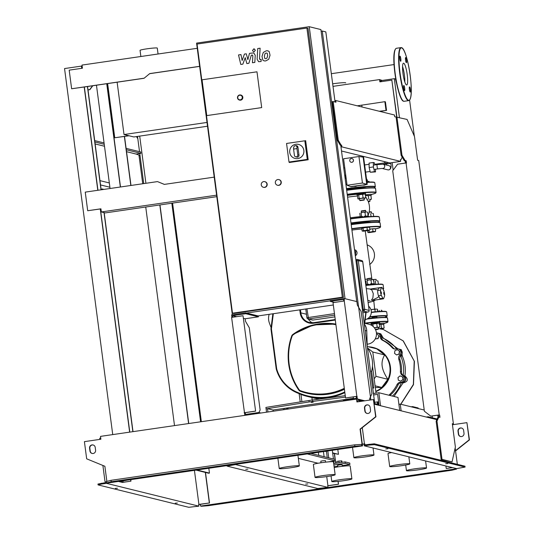 <?xml version="1.0" encoding="UTF-8"?>
<svg xmlns="http://www.w3.org/2000/svg" width="534" height="534" viewBox="0 0 534 534"><rect width="100%" height="100%" fill="white"/><g stroke="black" fill="none" stroke-linecap="round" stroke-linejoin="round"><path stroke-width="0.8" d="M377.258 280.817L377.845 280.857M373.767 280.931L373.326 280.997M375.749 284.282L375.322 281.017M378.366 284.148L377.939 280.897M376.063 279.402L373.066 279.602M371.944 279.556L376.09 279.355M372.939 279.749L373.526 279.789M371.003 279.95L369.007 279.929L372.271 279.582L371.003 279.95L371.477 283.574L372.825 283.821M367.098 280.517L369.007 279.929L367.098 280.517L367.579 284.141L368.72 284.228M366.971 284.675L366.291 284.589L367.579 284.141M370.369 283.995L371.477 283.574M373.533 283.694L374.094 283.454L373.493 283.988M366.291 284.589L365.817 280.971M374.094 283.454L373.62 279.829M374.621 284.355L374.461 283.714L365.964 285.189M371.744 278.334L367.225 278.935M367.472 278.608L371.45 278.06M381.129 310.247L381.723 310.287M377.638 310.367L377.204 310.428M379.193 310.448L379.334 311.482M381.81 310.327L381.95 311.349M383.485 324.285L379.48 324.332M384.026 324.051L383.826 323.143L379.367 323.471M379.487 324.398L383.566 324.318M382.598 328.744L384.14 327.983L382.871 328.35L383.532 328.517L384.14 327.983L383.659 324.358L382.978 324.278M382.871 328.35L381.516 328.103L379.607 328.69L382.871 328.35M379.053 324.458L383.659 324.358M381.042 324.478L381.516 328.103M378.226 327.302L378.446 328.977L375.282 329.238M375.429 329.525L378.192 329.311L375.556 329.792M376.81 309.179L377.404 309.219M374.875 309.386L372.886 309.36L376.143 309.019L374.875 309.386L375.195 311.803M370.956 309.693L372.886 309.36L370.976 309.954M377.491 309.266L377.798 311.589M379.167 323.217L371.717 324.205M379.701 322.99L379.507 322.082L370.976 323.264L371.09 324.118M371.904 324.025L377.992 323.043L379.247 323.25M378.279 327.676L379.821 326.915L378.553 327.282L379.213 327.449L379.821 326.915L379.34 323.29L378.659 323.21M378.553 327.282L377.198 327.035L375.289 327.629L378.553 327.282M374.334 327.776L375.289 327.629L374.267 327.689M372.138 323.898L371.537 324.432L374.734 323.39L379.34 323.29M372.819 323.978L373.153 326.501M371.537 324.432L371.664 325.393M376.724 323.41L377.198 327.035M372.245 317.356L376.837 316.755M120.344 187.007L106.74 83.711M106.9 83.691L120.497 186.987M110.064 188.502L96.46 85.213M130.823 185.478L124.369 136.437M130.984 185.458L124.529 136.417M158.057 54.001L157.276 48.093A8.684 0.634 172.5 0 0 147.004 48.814A8.684 0.634 172.5 0 0 140.055 50.356L140.863 56.504M207.519 126.224L133.847 136.951L129.014 135.763L114.763 137.772L107.634 83.584M114.763 137.772L128.848 135.716L124.015 134.528L117.126 82.203M124.015 134.528L207.018 122.44M374.508 171.641L370.282 172.255L375.536 171.895L374.508 171.641L373.393 166.935L373.306 162.483L374.327 162.737L374.848 164.933M370.282 172.255L369.168 167.549L373.393 166.935M369.168 167.549L369.081 163.097L373.306 162.483M375.482 169.231L375.536 171.895M349.743 160.694A1.882 1.842 103.9 0 1 352.026 158.598A1.882 1.842 103.9 0 1 353.401 160.16A1.882 1.842 103.9 0 1 351.125 162.256A1.882 1.842 103.9 0 1 349.743 160.694M352.08 158.611L352.026 158.598A1.882 1.842 103.9 0 1 353.461 160.173A1.882 1.842 103.9 0 1 351.152 162.263L351.178 162.269M367.045 183.129A3.765 3.691 -76.1 0 0 366.471 178.797M354.115 186.313L354.142 186.319A3.765 3.691 -76.1 0 0 356.892 185.905M362.846 185.044L362.88 185.051A3.765 3.691 -76.1 0 0 365.623 184.637M358.941 156.522L363.627 157.203L367.212 184.404L351.152 186.746L347.067 185.258L343.576 158.758L358.941 156.522L362.432 183.022L347.067 185.258M363.127 157.083L366.711 184.283L362.432 183.022M367.212 184.404L350.658 186.62M345.892 176.347A4.919 4.826 103.9 0 1 344.957 177.168M345.218 175.099A5.213 5.106 103.9 0 1 344.777 175.806M345.838 175.96A5.213 5.106 103.9 0 1 344.924 176.948M364.829 400.807L357.506 398.998L356.832 396.335L344.276 300.996L333.016 302.638L345.565 397.977L356.151 396.502L356.545 398.257L343.309 400.186L343.415 401.001M343.749 301.076L343.542 299.481L330.306 301.41L334.431 302.431M344.276 300.996L344.276 298.499L330.192 300.555L330.306 301.41M356.659 399.118L357.506 398.998M356.318 396.542L357.166 396.422M345.565 397.977L356.832 396.335M344.276 298.499L356.879 301.617L357.333 305.048L361.138 311.529L371.958 393.698L369.655 398.678L369.842 400.073M260.926 413.016L258.803 412.495L258.917 413.309M255.599 411.147L243.043 315.801L255.599 411.147L245.173 412.662L245.567 414.417L258.803 412.495M245.8 313.718L258.409 316.829L258.296 315.968L245.687 312.857L245.8 313.718L232.564 315.647L236.689 316.662M243.377 318.317L245.166 318.758L258.409 316.829M244.832 415.359L231.609 317.403L242.877 315.761M245.34 412.702L244.499 412.829M255.432 411.1L244.165 412.742M231.93 317.356L231.602 314.906L245.687 312.857M232.564 315.647L232.771 317.236M258.957 412.528L260.131 409.985L249.318 327.816L245.506 321.328L245.166 318.758M280.977 182.007A2.897 2.837 103.9 0 1 277.466 185.225A2.897 2.837 103.9 0 1 275.344 182.828A2.897 2.837 103.9 0 1 278.855 179.604A2.897 2.837 103.9 0 1 280.977 182.007M278.855 179.604L279.135 179.671A2.897 2.837 103.9 0 1 281.258 182.074A2.897 2.837 103.9 0 1 277.747 185.298L277.466 185.225M266.893 184.056A2.897 2.837 103.9 0 1 263.382 187.28A2.897 2.837 103.9 0 1 261.26 184.877A2.897 2.837 103.9 0 1 264.771 181.653A2.897 2.837 103.9 0 1 266.893 184.056M264.771 181.653L265.051 181.727A2.897 2.837 103.9 0 1 267.174 184.123A2.897 2.837 103.9 0 1 263.662 187.347L263.382 187.28M306.91 28.062L308.025 28.335L343.455 297.465L233.605 313.465L232.49 313.191L197.059 44.062L306.91 28.062L342.341 297.191L232.49 313.191M261.693 107.594L206.765 115.598L202.052 79.806L256.981 71.81L261.693 107.594L206.765 115.598L202.052 79.806L256.981 71.81L261.693 107.594M343.455 297.465L342.341 297.191M309.239 26.7L320.901 29.577L356.712 301.577L345.051 298.693L309.239 26.7L196.572 43.107L232.343 314.8M330.232 300.849L246.468 313.051M258.129 315.928L333.323 304.981M298.553 144.407L298.526 144.4A7.236 7.096 103.9 0 1 297.732 158.585A7.236 7.096 103.9 0 1 289.695 151.082A7.236 7.096 103.9 0 1 298.526 144.4A7.236 7.096 103.9 0 1 298.553 144.407A7.236 7.096 103.9 0 1 297.758 158.591A7.236 7.096 103.9 0 1 295.082 158.458A7.236 7.096 103.9 0 1 295.068 158.458L295.055 158.451M293.633 147.431L294.414 145.956L295.996 145.562L297.011 146.937L296.957 148.585L293.58 149.079L293.633 147.431M295.996 145.562L296.677 145.729A1.736 1.702 103.9 0 1 297.952 147.17L299.007 155.187A1.736 1.702 103.9 0 1 296.904 157.123L295.682 156.816A1.736 1.702 103.9 0 1 294.408 155.381L293.58 149.079M296.957 148.585L297.785 154.887A1.736 1.702 103.9 0 1 295.682 156.816M307.284 159.379L289.007 162.036L286.558 143.459L304.841 140.796L307.284 159.379L308.178 159.773L289.301 162.516L289.007 162.036M304.841 140.796L286.558 143.459M305.648 140.589L308.178 159.773M239.713 94.952C236.922 96.52 236.822 98.223 239.432 100.058A2.603 2.557 -76.1 0 1 239.706 94.952L240.901 95.052A2.603 2.557 103.9 0 1 240.614 100.158A2.603 2.557 103.9 0 1 239.653 100.112L239.432 100.058A2.603 2.557 -76.1 0 0 242.61 97.655A2.603 2.557 -76.1 0 0 239.719 94.952M380.068 81.695L381.476 81.495M380.081 81.835L379.948 80.774L381.43 81.141M382.211 80.447L379.574 79.579L379.874 81.869L391.843 80.127L396.695 116.979M384.86 161.709L387.25 162.356L387.404 163.497L382.838 164.165M396.909 116.946L391.843 80.127M384.634 161.655L384.794 162.857L387.404 163.497M384.794 162.857L374.708 164.325M145.915 183.282L139.701 136.103M332.996 86.361L379.574 79.579M379.067 405.373L377.618 394.366L373.626 394.946M399.706 410.472L397.99 397.456L378.833 392.73L380.548 405.74M288.887 408.944L285.757 408.17M284.876 409.531L284.722 408.323M283.314 408.523L283.467 409.732M378.586 401.742L374.594 402.322M373.44 393.511L378.833 392.73M313.178 402.236L311.122 402.382L313.178 402.236M337.755 466.903L337.548 465.328L339.404 464.914L342.14 464.72L342.347 466.295M334.197 467.49A10.133 0.741 -7.5 0 1 338.202 466.836A10.133 0.741 -7.5 0 1 350.197 465.995L351.893 478.878A10.133 0.741 -7.5 0 1 343.789 480.68A10.133 0.741 -7.5 0 1 331.794 481.521A10.133 0.741 -7.5 0 1 339.898 479.719A10.133 0.741 -7.5 0 1 351.893 478.878M323.157 475.587A10.133 0.741 172.5 0 0 315.053 477.389A10.133 0.741 172.5 0 0 327.048 476.542A10.133 0.741 172.5 0 0 335.152 474.739A10.133 0.741 172.5 0 0 323.157 475.587M335.152 474.739L333.456 461.857A10.133 0.741 172.5 0 0 321.461 462.698A10.133 0.741 172.5 0 0 313.358 464.5L315.053 477.389M321.014 462.764L320.807 461.189L322.663 460.782L325.4 460.588L325.606 462.164M291.23 467.697A10.133 0.741 -7.5 0 1 279.235 468.538A10.133 0.741 -7.5 0 1 287.339 466.736A10.133 0.741 -7.5 0 1 299.334 465.895A10.133 0.741 -7.5 0 1 291.23 467.697M414.544 468.852A10.133 0.741 172.5 0 0 406.441 470.654A10.133 0.741 172.5 0 0 418.429 469.807A10.133 0.741 172.5 0 0 426.532 468.004A10.133 0.741 172.5 0 0 414.544 468.852M401.688 465.675A10.133 0.741 -7.5 0 1 389.7 466.516A10.133 0.741 -7.5 0 1 397.803 464.714A10.133 0.741 -7.5 0 1 409.792 463.872A10.133 0.741 -7.5 0 1 401.688 465.675M389.7 466.516L387.998 453.633A10.133 0.741 -7.5 0 1 391.629 452.572M361.985 455.869A10.133 0.741 172.5 0 0 353.882 457.671A10.133 0.741 172.5 0 0 365.87 456.83A10.133 0.741 172.5 0 0 373.974 455.028A10.133 0.741 172.5 0 0 361.985 455.869M398.891 404.311L400.26 404.111L401.141 410.826M273.214 411.227L273.054 410.019L353.408 398.317M327.242 457.484L326.407 451.15M318.077 463.245L298.339 458.366M266.533 412.201L266.092 408.857L267.501 408.65L273.054 410.019M345.264 395.681L312.544 399.986A10.133 0.741 -7.5 0 0 308.952 400.513L265.905 407.422L266.092 408.857L309.139 401.942A10.133 0.741 172.5 0 1 312.73 401.421L345.451 397.109M400.26 404.111L424.223 410.032M325.133 456.964L324.111 456.71L323.437 451.584M342.034 462.317L341.853 460.922L338.83 461.062L336.834 461.449L337.041 463.045M341.546 462.391L341.339 460.795M339.05 462.758L338.83 461.062M310.801 453.426L335.105 459.427L335.292 460.862L307.27 453.94M345.044 461.883L349.763 463.045L349.95 464.48L345.231 463.312L345.044 461.883L333.677 463.539M332.295 450.296L333.443 459.02M333.717 461.089L334.03 463.485M334.104 466.789L337.675 466.269M342.261 465.601L349.95 464.48M333.863 464.967L345.231 463.312M328.724 457.852L327.816 450.95M318.377 452.325L318.785 455.395M328.15 461.897L335.292 460.862L335.599 463.258M267.941 411.994L267.501 408.65M432.146 416.006L432.386 417.822M267.26 53.287L266.172 53.013L265.051 53.607L264.363 56.09L264.771 58.433L265.839 58.713L266.98 58.113L267.668 55.609L267.26 53.287L266.172 53.013M264.771 58.433L265.839 58.713M263.295 52.425L261.994 56.437L262.848 60.148L264.17 60.889L265.712 60.943L268.736 59.287L270.037 55.262L269.183 51.571L267.861 50.83L266.299 50.777L263.295 52.425M260.285 59.541L259.497 58.767L260.111 48.187L257.742 48.527L257.121 59.261L258.596 61.67L261.079 61.503L261.199 59.407L259.884 59.534M254.117 51.825L255.365 50.156L253.73 48.901L252.489 50.576L253.757 51.845M254.464 48.974L253.73 48.901M252.055 55.042L252.849 55.816L252.462 62.765L254.831 62.418L255.225 55.309L253.743 52.913L249.465 53.347L247.876 59.661L246.281 53.807L244.425 54.081L242.142 60.496L240.961 54.581L238.518 54.942L240.787 64.454L242.863 64.153L245.213 57.632L246.835 63.573L248.911 63.272L251.32 55.149L252.462 55.049M367.158 344.203A10.133 9.932 -76.1 0 0 368.947 324.265L364.742 323.23M365.209 319.579A7.603 7.449 -76.1 0 0 368.607 306.216M383.739 293.393L383.792 292.298L384.126 294.594L383.739 293.393M380.962 292.705L381.016 291.611L381.403 292.812L381.349 293.907L380.962 292.705M384.527 296.123L383.706 298.459A5.794 1.061 -98.3 0 1 383.405 298.833A5.794 1.061 -98.3 0 1 382.818 298.239L381.303 295.329A2.897 0.534 -98.3 0 1 380.629 292.625A2.897 0.534 -98.3 0 1 380.615 290.082L381.436 287.746A5.794 1.061 -98.3 0 1 381.737 287.372A5.794 1.061 -98.3 0 1 382.324 287.966L383.833 290.876A2.897 0.534 -98.3 0 1 384.513 293.58A2.897 0.534 -98.3 0 1 384.527 296.123M381.436 287.746L378.619 288.153L377.798 290.489A2.897 0.534 81.7 0 0 377.812 293.032A2.897 0.534 81.7 0 0 378.486 295.736L380.001 298.653L382.818 298.239M366.291 288.647L369.675 288.927L371.851 290.009L373.293 293.633L372.886 297.899L371.477 300.148L371.911 300.388A5.794 1.061 -98.3 0 0 372.138 300.475A5.794 1.061 -98.3 0 0 372.191 300.462L372.765 300.382M377.905 290.189L376.737 289.615L370.416 289.027A5.794 1.061 -98.3 0 1 370.469 289.014L381.737 287.372M371.911 300.388L377.778 297.505L378.833 296.403M370.416 289.027L370.015 289.061M364.589 324.452L366.024 313.158A1.448 1.422 -76.1 0 0 365.897 312.35M365.663 312.383A1.448 1.422 103.9 0 1 365.743 313.084L366.024 313.158M367.218 346.299L366.771 330.913A11.581 11.354 -76.1 0 0 364.342 324.125L365.743 313.084M370.489 371.123L371.597 371.397L373.76 387.858L372.659 387.584M373.76 387.858A65.629 64.34 103.9 0 1 372.785 388.552M300.215 401.915L299.127 393.678M301.897 401.641L300.949 394.412M312.216 400.033L311.889 397.556M374.481 393.364L373.379 393.091M344.77 391.943A56.971 55.85 103.9 0 1 298.186 392.657L298.072 393.218A57.552 56.417 -76.1 0 0 307.491 396.468L313.158 397.87A57.552 56.417 -76.1 0 0 319.599 399.058M367.419 347.801A28.229 27.675 103.9 0 1 371.597 371.397M271.098 327.649L269.41 323.117A13.463 13.196 103.9 0 1 269.169 314.319M312.257 322.79A11.581 11.354 103.9 0 1 308.218 318.978M292.725 334.571A2.897 2.837 -76.1 0 0 291.731 335.919A58.673 57.518 -76.1 0 0 298.86 390.18A2.897 2.837 -76.1 0 0 300.201 391.222A58.673 57.518 -76.1 0 0 306.089 393.017L306.529 393.131A58.673 57.518 -76.1 0 0 344.423 389.299M298.186 392.657A36.519 35.805 103.9 0 1 276.679 368.82L276.232 368.974A37.1 36.372 -76.1 0 0 298.072 393.218L298.186 392.657L298.072 393.218L307.491 396.468A57.552 56.417 -76.1 0 0 344.857 392.617M276.679 368.82L276.232 368.974L276.679 368.82L271.412 328.857L270.945 328.884L276.225 368.954C279.743 380.562 287.025 388.645 298.072 393.218M372.478 365.977L376.049 393.131M377.211 401.942L377.518 404.271M375.809 391.288A23.162 22.708 -76.1 0 0 389.853 366.624A23.162 22.708 -76.1 0 0 372.872 347.414A23.162 22.708 -76.1 0 0 368.447 346.786M372.872 347.414L373.433 347.554A23.162 22.708 103.9 0 1 390.407 366.758A23.162 22.708 103.9 0 1 375.856 391.629M367.245 346.486L376.67 348.815L384.654 354.95C382.477 358.668 381.65 362.386 382.17 366.104C382.624 369.808 384.52 374.2 387.858 379.28L381.757 387.464L375.315 387.517M377.224 402.055L378.946 404.478M378.893 404.084L377.364 401.922M374.167 378.806L375.996 376.357L372.792 352.019L367.546 347.988M372.792 352.019L384.654 354.95M375.996 376.357L387.858 379.28M375.088 385.822L381.757 387.464M399.385 351.265L399.052 353.922L396.629 354.97L394.539 353.368L394.88 350.718L397.303 349.663L399.712 351.345L399.052 353.922M399.372 354.002L396.629 354.97M399.712 351.345L397.303 349.663M378.886 336.053L377.284 333.95L378.886 336.053L377.885 338.536L375.248 338.863M379.207 336.133L377.885 338.536M378.212 338.616L375.282 338.916M376.463 334.07L377.284 333.95M402.843 379.527L400.767 381.183L398.337 380.188L397.99 377.545L400.066 375.889L402.496 376.884L403.163 379.607L400.767 381.183M402.496 376.884L400.066 375.889M402.816 376.964L403.163 379.607M378.606 401.902A33.195 32.541 103.9 0 1 377.571 402.222M398.805 359.329L399.919 359.602A4.345 4.259 103.9 0 1 400.927 355.183L399.819 354.91A4.345 4.259 -76.1 0 0 398.805 359.329A33.195 32.541 103.9 0 1 400.413 371.51A4.345 4.259 -76.1 0 0 402.523 375.475A3.618 3.551 103.9 0 1 400.767 382.231A4.345 4.259 -76.1 0 0 396.989 384.654A33.195 32.541 103.9 0 1 389.646 394.506A4.345 4.259 -76.1 0 0 389.012 395.24M399.919 359.602A33.195 32.541 103.9 0 1 401.521 371.784L400.413 371.51M402.523 375.475L403.637 375.749A4.345 4.259 103.9 0 1 401.521 371.784M382.504 340.271L383.619 340.552A4.345 4.259 103.9 0 1 381.269 336.727L380.161 336.453A4.345 4.259 -76.1 0 0 382.504 340.271A33.195 32.541 103.9 0 1 392.116 347.654A4.345 4.259 -76.1 0 0 396.382 348.909A3.618 3.551 103.9 0 1 399.819 354.91M383.619 340.552A33.195 32.541 103.9 0 1 393.224 347.928L392.116 347.654M394.813 349.042A4.345 4.259 103.9 0 1 393.224 347.928M396.989 384.654L398.097 384.927A4.345 4.259 103.9 0 1 401.875 382.504L400.767 382.231M398.097 384.927A33.195 32.541 103.9 0 1 390.754 394.78L389.646 394.506M390.12 395.514A4.345 4.259 103.9 0 1 390.754 394.78M376.403 332.902A3.618 3.551 103.9 0 1 377.471 332.996L378.586 333.276A3.618 3.551 103.9 0 1 381.269 336.727M398.157 348.882L399.265 349.156A3.618 3.551 103.9 0 1 400.927 355.183M403.637 375.749A3.618 3.551 103.9 0 1 401.875 382.504M377.471 332.996A3.618 3.551 103.9 0 1 380.161 336.453M408.397 406.12L407.475 405.893M378.726 333.309A3.618 3.551 103.9 0 1 381.476 337.555L383.258 337.995L397.97 348.842M381.476 337.555A35.037 34.343 103.9 0 1 396.575 348.862M401.501 382.531L403.07 382.918L394.005 396.475M401.394 382.538A35.037 34.343 103.9 0 1 392.383 396.074M399.405 349.196A3.618 3.551 103.9 0 1 400.627 355.737L402.349 356.165C405.092 362.479 405.94 369.067 404.906 375.923L403.297 375.529A3.618 3.551 103.9 0 1 401.521 382.524M400.627 355.737A35.037 34.343 103.9 0 1 403.237 375.482M399.545 349.223L401.334 349.67L402.349 356.165M378.86 333.343L380.782 333.817L383.258 337.995M404.906 375.923C408.61 379.387 408.003 381.717 403.07 382.918M418.235 408.55L418.162 407.969L412.608 406.601L411.18 406.808M412.682 407.182L412.608 406.601M372.331 318.01A12.743 0.934 172.5 0 0 367.913 318.464M355.304 255.773A3.184 3.124 -76.1 0 0 354.669 249.845L355.791 250.126L355.384 256.367M361.865 229.039A11.02 0.808 172.5 0 0 351.973 230.107A11.02 0.808 172.5 0 0 351.926 230.114M369.655 264.47A11.02 10.8 -76.1 0 0 367.078 244.872M371.771 278.287L365.256 231.042M367.212 279.108A11.02 0.808 172.5 0 0 365.062 279.295M372.605 213.48L373.199 213.52M371.043 216.517L370.676 213.68M373.666 216.397L373.293 213.567M371.41 212.071L369.121 212.172M369.181 211.891L371.123 211.791M368.493 232.437L371.083 231.93L369.094 231.903L368.34 232.57L369.161 232.597L375.015 231.749L375.616 231.215L374.347 231.582L375.175 231.676L375.616 231.215L375.275 228.659L372.659 228.779L372.999 231.335L371.083 231.93L374.347 231.582L372.999 231.335M369.094 231.903L368.901 230.461M367.806 232.35L367.592 230.715M369.842 229.193L372.659 228.779M366.911 212.078L367.505 212.118M364.982 212.278L362.986 212.252L366.251 211.911L364.982 212.278L365.456 215.903L366.805 216.15M361.077 212.846L362.986 212.252L361.077 212.846L361.551 216.47L362.699 216.557M360.951 216.998L360.27 216.917L361.551 216.47M364.348 216.317L365.456 215.903M367.512 216.016L368.073 215.783L367.472 216.31M360.27 216.917L359.789 213.293M368.073 215.783L367.599 212.158M368.594 216.684L368.44 216.043L359.943 217.492M365.717 210.663L361.204 211.257M365.924 211.931L365.43 210.383M361.451 210.93L365.423 210.369M362.8 231.028L365.389 230.521L363.4 230.501L362.646 231.169L363.467 231.195L369.321 230.341L369.922 229.814L368.654 230.174L369.481 230.267L369.922 229.814L369.588 227.257L366.965 227.371L367.305 229.927L365.389 230.521L368.654 230.174L367.305 229.927M363.4 230.501L363.067 227.945L366.965 227.371M362.119 230.948L361.778 228.392L363.067 227.945M368.246 201.532L370.015 201.151L368.126 201.238M368.38 181.36L368.967 181.4M369.762 201.492L368.353 201.805M369.061 181.44L369.141 182.041M370.729 195.391L365.423 195.631M371.27 195.164L371.077 194.256L365.309 194.776M365.43 195.704L370.816 195.431M369.842 199.856L371.384 199.095L370.115 199.462L370.783 199.623L371.384 199.095L370.91 195.471L370.229 195.384M367.419 199.723L366.858 199.803M365.436 195.758L370.91 195.471M368.293 195.591L368.767 199.215M364.101 198.074L364.321 199.749L359.769 200.377M360.09 200.624L364.068 200.083L360.09 200.624M365.036 193.989L357.593 194.97M365.576 193.755L365.383 192.847L356.852 194.036L356.966 194.89M357.78 194.797L363.868 193.815L365.123 194.022M364.148 198.448L365.69 197.687L364.422 198.054L365.089 198.221L365.69 197.687L365.216 194.062L364.535 193.982M364.422 198.054L363.073 197.807L361.164 198.394L364.422 198.054M361.164 198.394L359.168 198.374L358.568 198.908L361.164 198.394M359.556 199.055L358.568 198.908M358.014 194.67L357.406 195.197L360.604 194.162L365.216 194.062M358.694 194.75L359.168 198.374M357.406 195.197L357.887 198.822M362.599 194.182L363.073 197.807M346.166 178.409L345.151 178.65M358.12 188.128L362.713 187.521M345.031 177.762A5.066 4.966 -76.1 0 0 345.999 177.134M366.457 187.941A18.243 1.335 172.5 0 0 362.76 187.861M358.127 188.168A18.243 1.335 172.5 0 0 346.579 189.503M362.646 222.484L367.238 221.884M370.976 222.298A18.243 1.335 172.5 0 0 367.279 222.217M362.646 222.524A18.243 1.335 172.5 0 0 351.098 223.859M379.287 111.252L386.549 110.418L385.414 101.827L384.86 101.687L357.279 105.819M362.032 106.994L361.778 105.051M385.995 110.278L384.86 101.687M386.549 110.418L379.841 111.392M345.752 82.883A11.02 0.808 172.5 0 0 332.715 83.805A11.02 0.808 172.5 0 0 332.662 83.811M402.99 73.572A11.02 2.023 -98.3 0 1 403.517 63.186A11.02 2.023 -98.3 0 1 407.215 74.613A11.02 2.023 -98.3 0 1 406.694 84.993A11.02 2.023 -98.3 0 1 402.99 73.572M402.569 66.556A11.02 2.023 -98.3 0 1 404.398 75.02A11.02 2.023 -98.3 0 1 404.825 82.036M400.827 58.833A2.603 0.481 -98.3 0 1 400.7 61.29A2.603 0.481 -98.3 0 1 399.826 58.586A2.603 0.481 -98.3 0 1 399.953 56.13A2.603 0.481 -98.3 0 1 400.827 58.833M406.361 62.692A2.603 0.481 -98.3 0 1 405.533 60.088A2.603 0.481 -98.3 0 1 405.646 57.538A2.603 0.481 -98.3 0 1 405.68 57.538A2.603 0.481 -98.3 0 1 406.507 60.142A2.603 0.481 -98.3 0 1 406.394 62.692A2.603 0.481 -98.3 0 1 406.361 62.692M409.384 89.345A2.603 0.481 -98.3 0 1 409.511 86.895A2.603 0.481 -98.3 0 1 410.386 89.592A2.603 0.481 -98.3 0 1 410.259 92.048A2.603 0.481 -98.3 0 1 409.384 89.345M403.851 85.487A2.603 0.481 -98.3 0 1 404.679 88.09A2.603 0.481 -98.3 0 1 404.565 90.647A2.603 0.481 -98.3 0 1 404.532 90.64A2.603 0.481 -98.3 0 1 403.704 88.037A2.603 0.481 -98.3 0 1 403.817 85.487A2.603 0.481 -98.3 0 1 403.851 85.487M109.33 182.948L99.965 180.632M109.897 187.24L100.532 184.931M126.538 151.683L136.11 154.052L140.896 153.351L126.278 149.74M104.243 144.3L94.878 141.984M104.497 146.243L95.132 143.933M126.097 148.359L140.716 151.97L140.896 153.351M94.692 140.602L104.057 142.918M136.11 154.052L138.953 155.074L142.732 183.749M73.859 139.287L78.959 178.016M159.98 204.936L188.756 423.529M159.82 204.963L188.595 423.549M140.055 155.681L139 155.421M201.198 421.713L172.415 203.127M201.351 421.693L172.575 203.107M145.735 207.012L174.511 425.598M171.821 203.214L200.597 421.8M200.757 421.78L171.975 203.194M143.733 183.603L139.768 153.518M139.528 151.676L137.518 136.417M396.929 116.946L401.969 155.2L405.086 160.507L406.194 160.781L406.494 163.07L406.054 162.963L439.222 414.911L439.669 415.025L439.969 417.314L438.855 417.041L436.972 421.112L442.012 459.367L452.064 461.85L455.375 446.991L452.305 423.682L453.413 423.956L418.736 160.554L417.628 160.28L414.511 136.637L407.095 119.449L394.726 116.732L394.499 115.01L335.746 100.505L335.973 102.221L333.169 101.527L338.269 140.255L341.072 145.028L341.627 145.168L340.785 145.288L340.872 146.149M341.627 145.168L341.853 146.883L400.607 161.395L389.9 162.95L341.506 151.002M400.607 161.395L400.38 159.679L400.934 159.813L402.175 157.123M400.934 159.813L400.407 159.893M341.853 146.883L340.986 147.01M340.785 145.288L340.231 145.155L337.421 140.375L332.328 101.654L333.169 101.527M341.072 145.028L340.231 145.155M338.269 140.255L337.421 140.375M335.746 100.505L334.878 100.632M406.054 162.963L397.603 164.192L392.724 170.74L424.383 411.24L430.771 416.146L438.541 415.078L439.075 417.094M396.088 117.066L401.121 155.321L404.238 160.627L405.346 160.901L405.626 163.024M438.855 417.041L438.014 417.161L436.131 421.233L441.164 459.494L452.064 461.85M438.007 417.174L437.746 415.192M401.969 155.2L401.121 155.321M405.086 160.507L404.238 160.627M406.194 160.781L405.346 160.901M439.222 414.911L430.771 416.146M439.669 415.025L438.821 415.145M436.972 421.112L436.131 421.233M442.012 459.367L441.164 459.494M453.413 423.956L452.358 424.109M399.425 117.56L394.312 78.685L381.356 80.574L381.49 81.629M392.156 162.623L393.151 170.166M405.419 163.05L405.126 160.847M409.591 100.078L414.357 136.277M394.312 78.685L395.42 78.959L396.595 83.404M436.225 472.376L434.082 472.53L436.225 472.376M223.279 503.388L221.136 503.542L223.279 503.388M329.752 487.882L327.609 488.036L329.752 487.882M200.363 504.356L200.584 506.078L201.338 506.265L208.247 505.705L451.897 470.22L456.53 469.099L456.463 468.585M455.562 450.923L469.453 439.896L466.916 422.648L469.179 439.829L455.529 450.663M461.65 428.061A2.897 2.837 -76.1 0 0 458.279 431.312L458.653 434.175A2.897 2.837 -76.1 0 0 460.635 436.538M426.286 417.034L428.128 416.767L428.221 417.515M463.632 430.424L464.006 433.288A2.897 2.837 103.9 0 1 460.495 436.505A2.897 2.837 103.9 0 1 458.372 434.109L457.998 431.245A2.897 2.837 103.9 0 1 461.509 428.021A2.897 2.837 103.9 0 1 463.632 430.424M452.445 424.757L466.916 422.648M455.716 468.398L455.782 468.919L456.53 469.099M200.584 506.078L455.782 468.919M437.159 419.003L428.128 416.767M245.767 469.299L247.909 469.146L245.767 469.299M305.688 484.098L307.824 483.944L305.688 484.098M340.545 448.747L338.402 448.9L340.545 448.747M127.606 479.759L125.463 479.912L127.606 479.759M234.072 464.253L231.936 464.406L234.072 464.253M177.375 503.055L175.232 503.202L177.375 503.055M117.46 488.256L115.317 488.41L117.46 488.256M445.676 463.712L447.819 463.559L445.676 463.712M385.762 448.914L387.904 448.76L385.762 448.914M357.153 401.621L358.454 401.728M362.145 401.194L359.148 400.453L359.302 401.608M359.148 400.453L357.039 400.76M208.814 468.278L209.448 473.097L208.607 473.224L196.091 470.127M332.682 453.219L338.456 454.314L337.822 449.488M325.093 451.343L326.474 451.684M325.94 451.223L326.434 451.343M332.635 452.872L338.456 454.314M101.173 189.797L101.093 189.23L102.788 188.983L103.422 189.47M216.791 196.666L105.238 212.912L101.347 211.951L100.933 208.801L87.696 210.73L85.246 192.12L157.497 181.6L164.379 184.39M100.939 208.867L87.696 210.73M101.347 211.951L216.59 195.17M103.516 189.457L102.788 188.983M157.497 181.6L164.325 184.397L214.221 177.128M374.861 404.338L340.759 145.281M335.058 101.994L325.827 31.906L322.276 31.025L321.114 31.199M133.013 431.646L104.177 212.652M101.093 189.23L88.017 89.879L89.705 89.632L92.582 85.774M97.795 190.291L84.198 86.995L144.053 78.284L149.74 73.592L199.629 66.329M197.26 48.294L82.009 65.075L82.43 68.225L69.186 70.148L71.636 88.764L84.198 86.995M81.742 68.325L81.448 66.096L81.896 68.299M112.734 434.596L64.547 68.559L81.448 66.096M129.635 432.133L100.258 208.968M353.461 398.711L353.221 396.929M370.843 399.926L322.276 31.025M71.636 88.764L143.886 78.238M144.053 78.284L149.74 73.592M149.907 73.639L199.643 66.396M92.803 85.747L89.872 89.672L88.023 89.946M88.017 89.879L87.569 86.508M334.331 453.626L335.092 459.427M336.026 466.509L336.113 467.157M337.982 481.394L338.523 484.238L338.142 481.381M326.728 476.588L327.929 485.72L338.356 484.198M336.266 467.13L336.18 466.482M335.752 463.232L334.498 453.666M327.883 487.368L317.75 488.517L227.07 466.122L235.534 464.56L327.883 487.368L327.929 485.72M327.676 485.82L338.523 484.238M374.761 403.591L378.76 404.578L378.86 405.319M106.426 481.501L111.052 480.313L354.696 444.835L362.079 444.388L360.07 429.116L375.662 416.734L373.399 399.552L356.926 401.955L356.545 399.092L100.505 436.378L100.886 439.242L84.405 441.638L86.668 458.819L104.878 466.275L106.86 481.328M356.545 399.092L363.981 400.927M357.46 400.7L357.012 400.593L357.186 401.915M127.526 480.113L119.93 481.474L123.154 482.269L122.987 481.034M123.154 482.269L130.757 481.167L130.717 479.652M99.878 439.389L99.731 438.234L100.732 438.087M118.895 481.368L127.366 480.139M118.922 481.561L122.473 482.436L130.757 481.167M106.306 481.628L106.526 483.343L198.875 506.152L198.648 504.436L209.348 502.988L205.323 472.41M194.429 470.374L198.928 504.503M130.877 479.625L130.923 481.207M129.795 432.113L100.412 208.941M97.956 190.271L84.359 86.975M81.775 67.377L82.303 67.304M132.853 431.666L104.01 212.605M101.013 189.824L87.416 86.528M362.332 444.235L364.876 443.974L364.435 443.867L362.299 427.634L360.35 429.182L362.546 445.89L107.354 483.05L106.6 482.869L106.413 481.434M364.435 443.867L362.319 444.175M436.865 419.651L374.281 404.191M364.034 444.094L364.261 445.817L456.603 468.618L465.067 467.063L464.954 466.202L374.274 443.807L364.989 444.835L364.876 443.974M452.425 467.59L446.237 468.492L445.903 465.975M452.592 467.63L446.237 468.492M455.168 447.906L457.331 464.32M465.067 467.063L374.387 444.668L374.274 443.807M374.387 444.668L369.328 445.076L369.214 444.215M369.328 445.076L364.261 445.817M373.399 399.552L375.943 416.8L362.299 427.634M367.125 413.443A2.897 2.837 103.9 0 1 365.143 411.08L364.762 408.216A2.897 2.837 103.9 0 1 368.133 404.966M93.223 444.996A2.897 2.837 -76.1 0 0 89.852 448.253L90.233 451.11A2.897 2.837 -76.1 0 0 92.215 453.473M198.668 504.603L209.348 502.988M209.515 503.028L205.49 472.45M105.458 481.748L105.572 482.609L97.956 484.044L98.069 484.905L101.46 484.084L101.347 483.223M105.011 481.641L102.882 465.461M196.933 470.007L209.448 473.097M198.875 506.152L188.749 507.3L98.069 484.905M101.46 484.084L106.526 483.343M106.6 482.869L111.239 481.741L111.052 480.313M111.239 481.741L354.883 446.264L354.696 444.835M354.883 446.264L361.798 445.703L361.611 444.275M370.122 407.329A2.897 2.837 -76.1 0 0 367.999 404.926A2.897 2.837 -76.1 0 0 364.488 408.15L364.862 411.013A2.897 2.837 -76.1 0 0 366.985 413.409A2.897 2.837 -76.1 0 0 370.496 410.192L370.122 407.329M95.586 450.222A2.897 2.837 103.9 0 1 92.075 453.446A2.897 2.837 103.9 0 1 89.952 451.043L89.572 448.18A2.897 2.837 103.9 0 1 93.083 444.962A2.897 2.837 103.9 0 1 95.206 447.358L95.586 450.222M361.798 445.703L362.546 445.89M227.07 466.122L227.01 465.628M383.412 290.055L383.873 290.496A21.714 1.589 172.5 0 0 383.519 290.269M386.376 311.749A21.427 1.569 172.5 0 0 371.324 312.19L383.365 311.315L386.202 311.522L386.703 311.969L387.23 315.974A21.714 1.589 172.5 0 0 369.775 316.702M371.317 312.463A21.714 1.589 -7.5 0 1 386.703 311.969M369.501 317.049A21.427 1.569 -7.5 0 1 384.707 317.329L387.23 315.974M386.596 165.079L386.483 163.945L390.788 163.377C391.549 167.229 390.861 169.398 388.739 169.905L387.844 169.859A2.169 2.129 -76.1 0 0 390.494 167.856A2.169 2.129 -76.1 0 0 388.885 165.647L383.112 164.218A2.169 2.129 -76.1 0 0 383.098 164.212L377.218 164.585A2.169 0.4 -98.3 0 1 377.251 164.585M387.844 169.859L382.07 168.437A2.169 2.129 -76.1 0 0 382.077 168.437L377.845 168.884A2.169 0.4 -98.3 0 1 377.812 168.884A2.169 0.4 -98.3 0 1 377.117 166.635A2.169 0.4 -98.3 0 1 377.218 164.585L373.359 165.146M382.224 168.464A2.169 2.129 -76.1 0 0 384.7 166.021A2.169 2.129 -76.1 0 0 383.112 164.218M297.011 146.937L297.952 147.17M299.007 155.187L297.785 154.887M240.3 99.805A2.316 2.269 103.9 0 1 237.743 97.842A2.316 2.269 103.9 0 1 239.699 95.226A2.316 2.269 103.9 0 1 242.256 97.188A2.316 2.269 103.9 0 1 240.3 99.805M312.544 399.986L312.73 401.421M308.952 400.513L309.139 401.942M355.978 260.872L358.287 260.645A1.448 1.422 -76.1 0 0 356.685 259.424L363.474 310.955A1.448 1.422 -76.1 0 0 364.695 309.32L362.379 309.546M369.161 310.434L369.134 310.414A1.448 1.422 103.9 0 1 367.913 312.056A1.448 1.448 0 0 0 369.161 310.434L362.753 261.76A1.448 1.448 0 0 0 361.665 260.545A1.448 1.422 103.9 0 1 362.726 261.747L362.733 261.78M362.586 311.088L367.953 312.05M334.458 313.612L306.95 317.73A1.448 1.422 -76.1 0 0 308.545 318.958L306.943 308.819M313.031 320.046L334.885 316.869L312.991 320.053A1.448 1.422 103.9 0 1 312.45 320.026A1.448 1.448 0 0 0 313.011 320.053L308.545 318.958L334.658 315.153M367.913 312.056L362.813 312.797L367.933 312.056M305.802 308.986L306.943 317.69M369.134 310.414L364.695 309.32L358.287 260.645L362.726 261.747L369.134 310.414M356.645 259.424L356.665 259.417A1.448 1.448 0 0 1 357.226 259.444L361.665 260.545M378.486 295.736L381.303 295.329M377.798 290.489L380.615 290.082M335.833 324.071A58.673 57.518 -76.1 0 0 292.745 334.558L313.291 324.946L335.833 324.071M292.959 334.998L292.732 334.558L291.718 335.919L292.151 336.086A2.316 2.269 103.9 0 1 292.959 334.998A58.093 56.944 103.9 0 1 335.913 324.665M299.227 389.833L298.866 390.194L300.201 391.222L300.288 390.648A2.316 2.269 103.9 0 1 299.227 389.833A58.093 56.944 103.9 0 1 292.151 336.086M300.201 391.222L306.089 393.017A58.673 57.518 -76.1 0 0 344.383 388.992M344.29 388.318A58.093 56.944 103.9 0 1 300.288 390.648M299.768 309.867L300.168 312.917A12.162 11.922 -76.1 0 0 313.585 323.224L335.305 320.06M271.412 328.857L273.341 313.712M300.168 312.917L300.842 312.864L300.435 309.767M313.585 323.224L313.618 322.676A11.581 11.354 103.9 0 1 300.842 312.864L306.469 314.252M272.874 313.785L270.952 328.877L272.861 313.785M313.612 322.676L335.239 319.526L313.618 322.676L309.333 322.469M365.143 330.506L366.771 330.913M400.847 404.258L413.483 384.667L414.417 361.364L403.33 340.986L383.345 329.498L378.399 328.584L383.345 329.498L403.097 340.812L414.21 361.057L413.369 384.447L400.707 404.225M364.749 323.163A21.714 1.589 -7.5 0 1 387.984 321.702L387.617 322.262L383.946 323.444A21.427 1.569 172.5 0 0 385.054 321.622A21.427 1.569 172.5 0 0 365.389 323.39M387.17 317.763A21.427 1.569 -7.5 0 0 367.452 318.751L384.126 317.329L386.536 317.436L387.49 317.984A21.714 1.589 172.5 0 0 366.718 319.112M382.765 288.814A21.427 1.569 -7.5 0 1 383.085 289.428M383.092 289.448L383.646 288.781A21.714 1.589 172.5 0 0 382.564 288.433M365.877 285.47A21.714 1.589 -7.5 0 1 383.118 284.769L383.646 288.781M382.798 284.549A21.427 1.569 172.5 0 0 365.843 285.203M379.754 222.591A26.493 1.942 172.5 0 0 351.172 224.4L368.774 222.451L378.986 222.224L380.081 222.838L380.608 226.843A26.787 1.962 172.5 0 0 351.732 228.672M351.205 224.667A26.787 1.962 -7.5 0 1 380.081 222.838M351.772 228.979A26.493 1.942 -7.5 0 1 376.951 226.67A26.493 1.942 -7.5 0 1 375.322 228.999L379.741 227.704L380.608 226.843M374 187.814L375.329 186.76A26.787 1.962 172.5 0 0 346.459 188.589M346.499 188.896A26.493 1.942 -7.5 0 1 373.98 187.808M345.932 184.584A26.787 1.962 -7.5 0 1 346.96 184.444M367.339 182.374A26.787 1.962 -7.5 0 1 374.801 182.755L375.329 186.76M374.474 182.508A26.493 1.942 172.5 0 0 367.399 182.114L373.707 182.141L374.801 182.755M346.92 184.177A26.493 1.942 172.5 0 0 345.899 184.317L346.92 184.177M365.263 194.409A16.047 1.175 172.5 0 0 365.076 193.976M356.886 194.263A16.047 1.175 172.5 0 0 347.354 195.384M347.587 197.159A15.139 1.108 -7.5 0 1 357.513 196.011M360.23 216.644A15.139 1.108 172.5 0 0 350.304 217.799M379 216.864A26.493 1.942 172.5 0 0 350.417 218.673L368.019 216.724L378.232 216.497L379.327 217.111L379.854 221.123A26.787 1.962 172.5 0 0 350.978 222.945M347.254 194.623A26.493 1.942 -7.5 0 1 372.265 192.313A26.493 1.942 -7.5 0 1 371.19 194.55L375.215 193.348L376.083 192.487A26.787 1.962 172.5 0 0 347.213 194.316M351.025 223.259A26.493 1.942 -7.5 0 1 378.506 222.164M350.451 218.94A26.787 1.962 -7.5 0 1 379.327 217.111M375.228 188.235A26.493 1.942 172.5 0 0 346.646 190.044L364.248 188.095L374.461 187.868L375.556 188.482L376.083 192.487M346.686 190.311A26.787 1.962 -7.5 0 1 375.556 188.482M137.785 138.446A26.787 4.913 -98.3 0 1 136.704 136.537M408.31 100.612A26.787 4.913 81.7 0 0 408.684 100.639C415.552 98.923 407.462 47.94 401.441 47.653L400.961 47.626A26.787 4.913 81.7 0 0 399.686 72.864A26.787 4.913 81.7 0 0 408.31 100.612M401.655 47.893A26.493 4.859 -98.3 0 1 410.185 75.347A26.493 4.859 -98.3 0 1 408.557 100.285A26.493 4.859 -98.3 0 1 400.026 72.838A26.493 4.859 -98.3 0 1 401.655 47.893M403.804 101.273A26.787 4.913 -98.3 0 1 395.18 73.518A26.787 4.913 -98.3 0 1 396.455 48.28C389.52 50.71 397.797 100.959 403.697 101.266L404.178 101.293A26.787 4.913 -98.3 0 1 403.804 101.273M395.5 49.055A26.493 4.859 81.7 0 0 394.953 73.572A26.493 4.859 81.7 0 0 403.043 100.826M401.334 47.646A26.787 4.913 81.7 0 0 400.961 47.626L396.455 48.28M136.524 136.564A26.493 4.859 81.7 0 0 137.812 138.646M376.27 280.67L376.096 279.369M367.185 278.908L367.352 280.21M371.951 279.602L371.777 278.301M382.544 328.37L382.678 329.338M376.817 316.582L376.971 317.73M372.225 317.183L372.352 318.177M383.873 290.496L383.966 291.163M373.813 301.076L374.634 309.139M390.788 163.377L390.714 162.837M377.845 168.884L373.987 169.445M370.095 171.474L365.596 172.128M345.718 175.025L344.69 175.172M369.101 164.305L364.649 164.953M344.77 167.85L343.749 167.996M331.794 481.521L331.053 475.887M279.235 468.538L277.88 458.219M405.7 465.021L406.441 470.654M352.52 447.352L353.882 457.671M373.974 455.028L373.046 447.986M408.864 456.83L409.792 463.872M426.532 468.004L425.605 460.969M299.334 465.895L297.939 455.295M305.775 308.992L306.923 317.71A1.448 1.448 0 0 0 308.011 318.931L312.45 320.026M372.138 300.475L383.405 298.833M368.133 302.618L373.5 301.209L375.529 299.981M367.839 300.408L370.115 300.969M291.718 335.919C285.283 355.29 287.666 373.386 298.866 390.194M276.218 368.967L270.945 328.884M387.49 317.984L387.984 321.702M365.837 285.203L379.787 284.115L382.15 284.221L383.118 284.769M368.34 232.57L367.899 232.397M371.617 213.333L371.45 212.031M361.418 210.897L361.331 212.532M362.619 222.311L362.713 223.005M362.646 231.169L362.206 230.988M367.325 222.571L367.212 221.71M369.795 199.476L370.015 201.151M362.693 187.347L362.806 188.215M358.094 187.955L358.187 188.649M359.509 198.675L359.729 200.35M358.414 199.042L357.98 198.862M368.046 215.549A18.39 18.39 0 0 0 365.59 196.919M378.526 222.171L379.854 221.123M408.684 100.639L404.178 101.293M137.825 138.733L136.504 136.564M394.065 64.567L331.334 73.699"/></g></svg>
